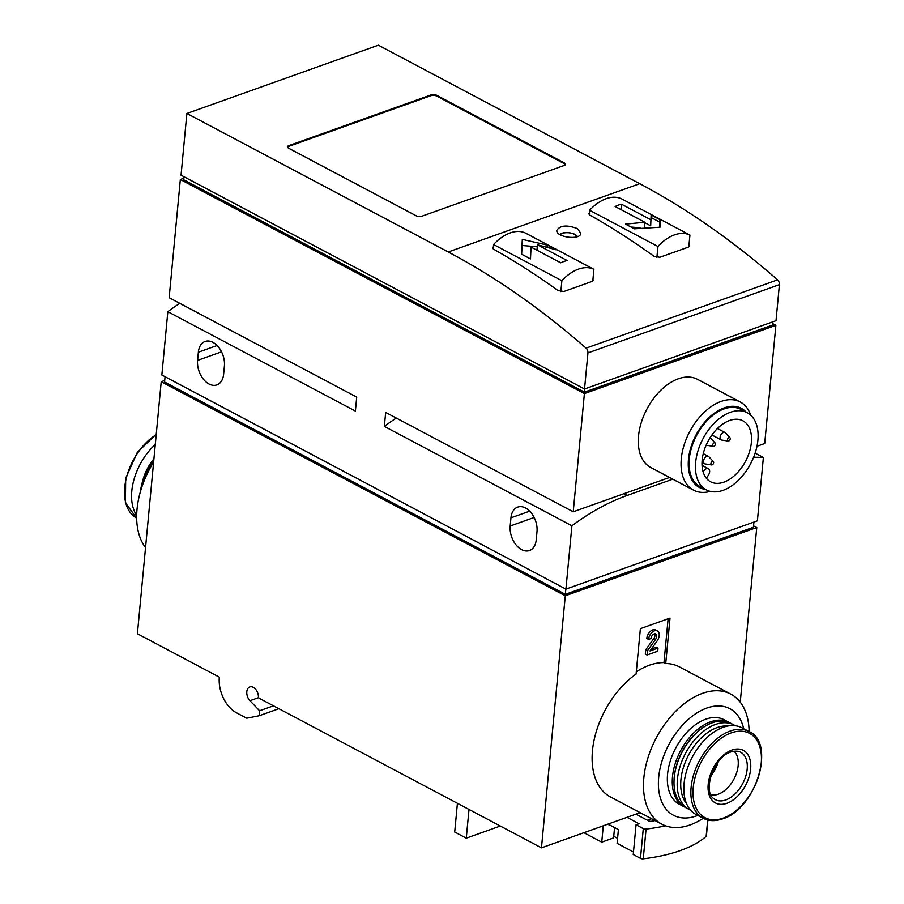 <?xml version="1.0" encoding="UTF-8"?>
<svg xmlns="http://www.w3.org/2000/svg" width="904" height="904" viewBox="0 0 904 904"><rect width="100%" height="100%" fill="white"/><g stroke="black" fill="none" stroke-linecap="round" stroke-linejoin="round"><path stroke-width="1.36" d="M740.252 702.193L756.761 527.529L565.282 595.804L541.462 847.839L640.122 812.651M703.199 818.312A73.597 45.324 -62.1 0 1 690.091 824.934A73.597 45.324 -62.1 0 1 661.852 824.177L610.471 796.944A73.597 45.324 -62.1 0 1 594.03 740.376A73.597 45.324 -62.1 0 1 636.077 674.09L640.371 628.664L670.011 618.087L665.717 663.513A73.597 45.324 -62.1 0 1 679.39 666.892L730.771 694.114A73.597 45.324 -62.1 0 1 749.134 731.607M588.73 213.559L589.837 215.062A831.556 543.473 70.4 0 1 654.033 256.284L659.841 257.278L688.294 247.131L689.503 245.843M584.526 388.98L776.016 320.694L779.417 284.647A4.158 2.712 -109.6 0 0 777.564 279.878A831.556 543.473 -109.6 0 0 639.738 183.693L378.358 45.2L186.879 113.475L181.049 175.184L584.526 388.98L587.939 352.922A4.158 2.712 -109.6 0 0 586.086 348.153A831.556 543.473 -109.6 0 0 448.248 251.979L186.879 113.475M492.691 247.798L493.81 249.312A831.556 543.473 70.4 0 1 557.994 290.523L563.802 291.529L592.256 281.381L593.465 280.082M577.407 228.644C567.181 224.712 560.322 225.265 556.841 230.271C555.452 237.266 580.786 240.656 580.786 233.221L577.407 228.644M656.892 257.391L657.92 246.476L589.611 210.282A41.573 25.606 -62.1 0 1 621.624 198.869L689.933 235.063L688.814 246.882M657.92 246.476A41.573 25.606 -62.1 0 1 689.933 235.063M651.23 219.954L621.511 204.214A41.573 25.606 117.9 0 0 615.115 206.496L644.823 222.237L625.523 224.124L634.359 228.802L660.01 227.22L659.965 219.672L651.129 214.994L650.677 225.83L644.778 222.712M560.853 291.642L561.881 280.726L493.573 244.532A41.573 25.606 -62.1 0 1 525.586 233.119L593.894 269.313L592.787 281.121M561.881 280.726A41.573 25.606 -62.1 0 1 593.894 269.313M547.259 245.086L522.297 239.379L521.653 254.216L530.49 258.906L531.043 247.074L560.751 262.827A41.573 25.606 -62.1 0 1 567.158 260.544L537.451 244.792L556.107 249.775L547.259 245.086L547.101 246.803M395.85 417.817L395.805 418.36A241.153 148.516 117.9 0 0 384.347 426.405L571.904 525.789A241.153 148.516 -62.1 0 1 627.184 495.437L672.802 479.165M755.122 453.13L763.383 457.503A241.153 148.516 -62.1 0 0 753.586 457.322M179.772 303.326A241.153 148.516 117.9 0 0 167.839 311.688L161.85 375.013L565.915 589.114L571.904 525.789M565.915 589.114L757.394 520.84L763.383 457.503M609.206 823.68L609.07 825.16L609.669 824.956M614.573 827.555L613.59 837.918L601.736 842.144L603.284 825.793M500.296 826.03L466.272 838.155L454.701 832.03L457.413 803.306M164.709 380.471L161.217 381.714L137.397 633.738L219.31 677.141A28.273 18.476 -109.6 0 0 236.599 712.849L246.735 718.217L259.12 715.765L259.595 710.77L249.956 700.713A8.317 5.435 -109.6 0 1 246.769 692.746A8.317 5.435 -109.6 0 1 249.798 686.938A8.317 5.435 -109.6 0 1 258.431 697.04L258.962 698.148L541.462 847.839M259.12 715.765L278.895 708.713M259.595 710.77L273.449 705.832M161.217 381.714L565.282 595.804M753.563 525.834L756.761 527.529M601.736 842.144L583.905 832.697M466.272 838.155L468.995 809.442M753.913 522.083L753.427 527.258L565.328 594.335L164.562 381.985L165.059 376.719M565.825 589.069L565.328 594.335M224.407 366.007A18.713 12.227 -109.6 0 0 218.745 347.385A18.713 12.227 -109.6 0 0 205.095 341.486A18.713 12.227 -109.6 0 0 198.36 352.198L197.58 360.38A18.713 12.227 -109.6 0 0 203.242 379.002A18.713 12.227 -109.6 0 0 216.892 384.901A18.713 12.227 -109.6 0 0 223.638 374.188L224.407 366.007M536.999 531.642A18.713 12.227 -109.6 0 0 531.349 513.02A18.713 12.227 -109.6 0 0 517.698 507.121A18.713 12.227 -109.6 0 0 510.952 517.834L510.184 526.015A18.713 12.227 -109.6 0 0 515.845 544.637A18.713 12.227 -109.6 0 0 529.484 550.536A18.713 12.227 -109.6 0 0 536.23 539.824L536.999 531.642M756.976 446.282L764.705 443.525L775.881 325.316L772.671 323.621M384.347 426.405L385.669 412.416L573.226 511.8L584.402 393.59L180.337 179.489L169.161 297.698L356.718 397.082L355.396 411.071L167.839 311.688M573.226 511.8L669.559 477.448M693.492 490.137L650.733 467.481A49.889 30.725 -62.1 0 1 641.309 422.496A49.889 30.725 -62.1 0 1 678.316 378.787A49.889 30.725 -62.1 0 1 697.459 379.307L740.218 401.964A49.889 30.725 117.9 0 0 721.076 401.444A49.889 30.725 117.9 0 0 684.068 445.152A49.889 30.725 117.9 0 0 693.492 490.137A49.889 30.725 117.9 0 0 710.341 491.38M584.402 393.59L775.881 325.316M180.337 179.489L183.817 178.246M772.841 321.824L772.536 325.044L584.436 392.121L183.681 179.76L183.964 176.732M584.741 388.901L584.436 392.121M436.903 95.395L564.254 162.878A4.158 1.831 -174.6 0 1 565.429 164.325A4.158 1.831 -174.6 0 1 564.186 165.466L421.908 216.203A4.158 1.831 -174.6 0 1 416.043 215.728L288.692 148.245A4.158 1.831 -174.6 0 1 287.517 146.798A4.158 1.831 -174.6 0 1 288.76 145.657L431.038 94.92A4.158 1.831 -174.6 0 1 436.903 95.395L436.824 96.14L564.186 163.624A4.158 1.831 -174.6 0 1 565.305 164.686M750.704 415.196A49.889 30.725 117.9 0 0 740.218 401.964M746.297 412.247A44.793 27.583 117.9 0 0 724.194 407.885A44.793 27.583 117.9 0 0 689.695 451.819A44.793 27.583 117.9 0 0 705.414 489.392M747.212 412.721L740.851 409.354A43.652 26.883 117.9 0 0 724.093 408.902A43.652 26.883 117.9 0 0 691.718 447.152A43.652 26.883 117.9 0 0 699.967 486.499L706.329 489.878A43.652 26.883 117.9 0 0 750.535 463.888A43.652 26.883 117.9 0 0 747.212 412.721A43.652 26.883 117.9 0 0 730.466 412.269A43.652 26.883 117.9 0 0 698.08 450.52A43.652 26.883 117.9 0 0 706.329 489.878M729.686 420.45A34.51 21.255 117.9 0 0 704.092 450.689A34.51 21.255 117.9 0 0 710.612 481.798A34.51 21.255 117.9 0 0 745.551 461.255A34.51 21.255 117.9 0 0 742.93 420.812A34.51 21.255 117.9 0 0 729.686 420.45M697.752 815.431A60.285 37.132 -62.1 0 1 696.566 815.883A60.285 37.132 -62.1 0 1 658.383 783.61A60.285 37.132 -62.1 0 1 696.442 713.233A60.285 37.132 -62.1 0 1 743.698 728.726M685.074 807.272A47.81 29.448 -62.1 0 1 684.192 806.831L679.277 804.232A47.81 29.448 -62.1 0 1 675.638 748.196A47.81 29.448 -62.1 0 1 724.047 719.731L728.963 722.33A47.81 29.448 -62.1 0 1 729.822 722.816M661.852 824.177A73.597 45.324 -62.1 0 1 656.259 737.924A73.597 45.324 -62.1 0 1 730.771 694.114M636.292 671.841A73.597 45.324 -62.1 0 1 663.977 662.598L665.717 663.513M718.205 761.925A24.95 15.368 -62.1 0 1 710.906 775.7M733.935 751.156A24.95 15.368 -62.1 0 1 736.195 774.05A24.95 15.368 -62.1 0 1 718.262 794.198A24.95 15.368 -62.1 0 1 710.826 794.763M696.057 814.527A49.065 30.216 -62.1 0 1 692.328 757.032A49.065 30.216 -62.1 0 1 742.003 727.833L749.054 731.562A49.065 30.216 -62.1 0 0 699.38 760.772A49.065 30.216 -62.1 0 0 703.109 818.267L696.057 814.527M684.192 806.831A47.81 29.448 -62.1 0 1 680.565 750.795A47.81 29.448 -62.1 0 1 728.963 722.33M690.532 810.12A47.81 29.448 -62.1 0 1 689.119 809.442L685.933 807.758A47.81 29.448 -62.1 0 1 674.011 781.079L674.045 780.208A46.567 28.679 -62.1 0 1 701.233 728.884L701.933 728.375A47.81 29.448 -62.1 0 1 730.703 723.256L733.89 724.94A47.81 29.448 -62.1 0 1 735.246 725.731M674.011 781.079A47.81 29.448 -62.1 0 1 701.933 728.375M689.119 809.442A47.81 29.448 -62.1 0 1 685.481 753.405A47.81 29.448 -62.1 0 1 733.89 724.94M686.543 803.645A45.324 27.911 -62.1 0 1 688.577 755.043A45.324 27.911 -62.1 0 1 727.652 726.07M145.544 547.541A73.597 45.324 -62.1 0 1 153.623 462.102M136.673 515.404A49.065 30.216 -62.1 0 1 155.285 444.486M140.414 491.652A45.324 27.911 -62.1 0 1 153.906 459.062M140.775 490.409A47.81 29.448 -62.1 0 1 153.838 459.797M287.574 147.182A4.158 1.831 -174.6 0 1 288.692 146.403L430.971 95.666A4.158 1.831 -174.6 0 1 436.824 96.14M589.205 214.598L589.611 210.282M493.166 248.849L493.573 244.532M536.931 250.205L537.451 244.792M530.332 258.815L531.043 247.074M522.083 245.504L537.258 246.735M651.242 217.615L659.739 222.124L659.965 219.672M659.739 222.124L659.604 227.186M631.015 227.04L640.122 227.774M644.349 227.288L644.823 222.237M621.003 209.615L621.511 204.214M668.124 618.765L663.977 662.598M651.004 638.518L648.518 639.399A7.481 4.61 -62.1 0 1 651.908 632.484A7.481 4.61 -62.1 0 1 657.355 630.89A7.481 4.61 -62.1 0 1 657.072 641.038L649.953 650.959L658.01 648.089L657.716 651.208L647.049 655.016L647.456 650.699L655.569 639.388A3.989 2.463 -62.1 0 0 655.728 633.975A3.989 2.463 -62.1 0 0 652.812 634.823A3.989 2.463 -62.1 0 0 651.004 638.518M657.355 630.89L655.626 629.964A7.481 4.61 -62.1 0 0 650.168 631.568A7.481 4.61 -62.1 0 0 646.778 638.484L648.518 639.399M654.699 633.806A3.989 2.463 -62.1 0 1 653.841 638.461L655.569 639.388M647.049 655.016L645.309 654.101L645.716 649.784L653.841 638.461M645.716 649.784L647.456 650.699M651.434 648.891L656.27 647.162L658.01 648.089M706.306 445.163L706.182 445.096A4.158 2.565 117.9 0 0 706.306 445.163A4.158 2.565 117.9 0 0 706.815 445.333L713.369 446.339A1.932 1.186 117.9 0 0 715.087 445.107A1.932 1.186 117.9 0 0 715.143 443.005A1.932 1.186 117.9 0 0 714.205 442.824A1.932 1.186 117.9 0 0 712.714 444.711A1.932 1.186 117.9 0 0 713.369 446.339M715.143 443.005L710.623 438.146A4.158 2.565 117.9 0 0 710.194 437.807A4.158 2.565 117.9 0 0 710.069 437.751L710.194 437.807M729.957 437.717L725.449 432.858A4.158 2.565 117.9 0 0 725.019 432.53A4.158 2.565 117.9 0 0 723.426 432.485A4.158 2.565 117.9 0 0 720.341 436.123A4.158 2.565 117.9 0 0 721.121 439.875A4.158 2.565 117.9 0 0 721.641 440.045L728.195 441.05A1.932 1.186 117.9 0 0 729.912 439.83A1.932 1.186 117.9 0 0 729.957 437.717A1.932 1.186 117.9 0 0 729.019 437.547A1.932 1.186 117.9 0 0 727.539 439.423A1.932 1.186 117.9 0 0 728.195 441.05M713.38 461.594L708.872 456.735A4.158 2.565 117.9 0 0 708.442 456.396A4.158 2.565 117.9 0 0 706.838 456.351A4.158 2.565 117.9 0 0 703.764 460A4.158 2.565 117.9 0 0 704.544 463.752A4.158 2.565 117.9 0 0 705.063 463.921L711.617 464.927A1.932 1.186 117.9 0 0 713.335 463.695A1.932 1.186 117.9 0 0 713.38 461.594A1.932 1.186 117.9 0 0 712.442 461.413A1.932 1.186 117.9 0 0 710.962 463.3A1.932 1.186 117.9 0 0 711.617 464.927M703.131 471.922L703.854 470.871A4.995 3.074 -62.1 0 1 708.408 468.713A4.995 3.074 -62.1 0 1 708.295 475.38L706.329 478.205M609.115 824.663L618.404 829.578L617.104 843.342L633.478 852.009M665.57 825.804A124.729 54.873 -174.6 0 1 646.066 829.058A2.497 1.096 -174.6 0 1 643.286 828.606L636.054 824.776L639.015 823.725L626.981 817.34M613.748 836.302L617.579 838.336M655.084 820.583A110.593 48.658 -174.6 0 1 651.513 821.273A2.497 1.096 -174.6 0 1 648.484 820.855L635.874 814.176M647.332 820.244L651.581 818.73M707.9 820.064L706.397 835.963A2.497 1.096 -174.6 0 1 706.16 836.369A124.729 54.873 -174.6 0 1 643.252 858.8A2.497 1.096 -174.6 0 1 640.473 858.348L633.241 854.517L636.054 824.776M448.248 251.979L639.738 183.693M586.086 348.153L777.564 279.878M623.941 493.72L627.184 495.437M249.956 700.713L258.691 697.594M198.36 352.198L217.096 345.52M197.58 360.38L221.548 351.837M510.952 517.834L529.699 511.155M510.184 526.015L534.151 517.472M587.939 352.922L779.417 284.647M723.189 818.154A47.686 29.369 -62.1 0 1 699.798 764.705A47.686 29.369 -62.1 0 1 758.682 743.709A47.686 29.369 -62.1 0 1 723.189 818.154M726.906 803.306A29.775 18.34 -62.1 0 1 712.295 769.937A29.775 18.34 -62.1 0 1 749.054 756.829A29.775 18.34 -62.1 0 1 726.906 803.306M725.742 799.972A26.883 16.554 -62.1 0 1 713.527 798.401C701.775 791 715.358 748.196 738.466 751.348A26.883 16.554 -62.1 0 1 746.173 774.694A26.883 16.554 -62.1 0 1 725.742 799.972M156.268 434.146L137.272 452.452L125.69 478.193L125.407 502.782L136.662 518.128A49.065 30.216 -62.1 0 1 126.142 478.826A49.065 30.216 -62.1 0 1 156.211 434.677M142.595 481.414A35.346 21.764 -62.1 0 1 153.94 458.803M564.186 163.624L564.254 162.878M288.692 146.403L288.76 145.657M430.971 95.666L431.038 94.92M576.854 236.803A8.565 3.774 5.4 0 0 574.469 234.351A8.565 3.774 5.4 0 0 562.39 233.368A8.565 3.774 5.4 0 0 560.209 234.769M703.854 470.871L702.69 470.249M707.708 820.018L706.16 836.369M646.066 829.058L643.252 858.8M643.286 828.606L640.473 858.348M703.109 818.267C708.826 821.216 715.335 821.408 722.635 818.866C755.789 809.227 776.242 743.031 749.054 731.562M559.655 234.418L563.339 232.757L568.876 232.531L575 234.238L577.588 236.532M711.923 435.005L721.121 439.875M717.448 428.519L725.019 432.53M702.024 462.407L704.544 463.752M703.267 453.661L708.442 456.396M708.408 468.713L702.035 465.334"/></g></svg>
